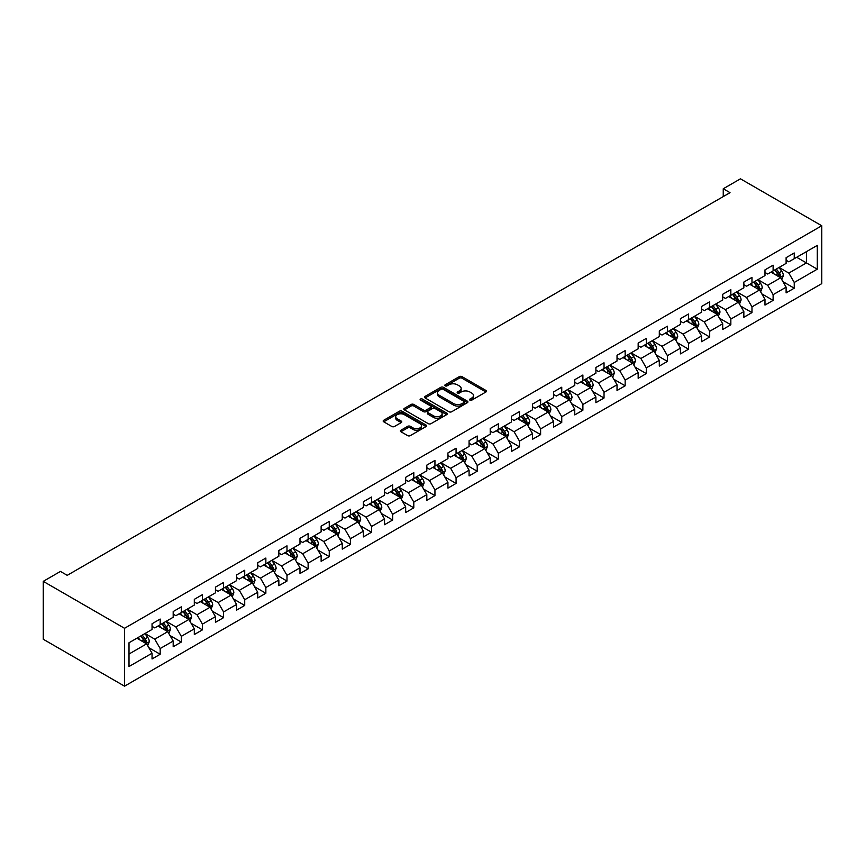 <?xml version="1.0" encoding="UTF-8"?>
<svg xmlns="http://www.w3.org/2000/svg" width="865" height="865" viewBox="0 0 865 865"><rect width="100%" height="100%" fill="white"/><g stroke="black" fill="none" stroke-linecap="round" stroke-linejoin="round"><path stroke-width="1.3" d="M469.933 400.138A1.319 0.757 0 0 0 471.793 400.138L485.925 391.986A1.881 1.081 0 0 0 486.476 391.218A1.881 1.081 0 0 0 485.925 390.45L461.986 376.621A1.881 1.081 0 0 0 459.326 376.621L445.194 384.784A1.319 0.757 0 0 0 444.815 385.325A1.319 0.757 0 0 0 445.194 385.855A1.319 0.757 0 0 0 447.054 385.855L448.892 384.806A6.023 3.471 0 0 1 457.401 384.806L459.391 385.952A6.023 3.471 0 0 1 461.153 388.407A6.023 3.471 0 0 1 459.391 390.872L457.563 391.921A1.319 0.757 0 0 0 457.174 392.461A1.319 0.757 0 0 0 457.563 393.002A1.319 0.757 0 0 0 459.423 393.002L461.25 391.942A6.023 3.471 0 0 1 469.771 391.942L471.76 393.099A6.023 3.471 0 0 1 473.523 395.554A6.023 3.471 0 0 1 471.76 398.008L469.933 399.068A1.319 0.757 0 0 0 469.544 399.598A1.319 0.757 0 0 0 469.933 400.138L469.933 399.068M400.949 430.219A1.881 1.081 0 0 0 400.398 430.986A1.881 1.081 0 0 0 400.949 431.754L407.664 435.625A1.881 1.081 0 0 0 410.324 435.625L426.013 426.575A1.881 1.081 0 0 0 426.564 425.807A1.881 1.081 0 0 0 426.013 425.039L402.074 411.21A1.881 1.081 0 0 0 399.414 411.21L383.725 420.271A1.881 1.081 0 0 0 383.173 421.039A1.881 1.081 0 0 0 383.725 421.806L391.834 426.488A1.881 1.081 0 0 0 394.494 426.488L401.209 422.617A1.881 1.081 0 0 0 401.76 421.85A1.881 1.081 0 0 0 401.209 421.082L397.186 418.757A5.028 2.909 0 0 1 395.716 416.703A5.028 2.909 0 0 1 398.819 414.021A5.028 2.909 0 0 1 404.301 414.649L420.066 423.753A5.028 2.909 0 0 1 421.536 425.807A5.028 2.909 0 0 1 418.433 428.489A5.028 2.909 0 0 1 412.951 427.851L410.324 426.337A1.881 1.081 0 0 0 407.664 426.337L400.949 430.219L400.949 431.754M821.75 225.754L740.462 178.828L723.248 188.765L730.028 192.668L67.232 575.333L60.453 571.419L43.25 581.356L124.538 628.293L821.75 225.754L821.75 283.644L124.538 686.172L124.538 628.293M449.022 411.751A1.881 1.081 0 0 0 451.681 411.751L467.37 402.69A1.881 1.081 0 0 0 467.922 401.922A1.881 1.081 0 0 0 467.37 401.155L443.431 387.336A1.881 1.081 0 0 0 440.772 387.336L425.083 396.397A1.881 1.081 0 0 0 424.531 397.165A1.881 1.081 0 0 0 425.083 397.932L449.022 411.751M421.017 400.419A1.319 0.757 0 0 1 422.358 400.614L422.358 399.046L446.697 413.092A1.881 1.081 0 0 1 447.248 413.859A1.881 1.081 0 0 1 446.697 414.627L430.997 423.688A1.881 1.081 0 0 1 428.337 423.688L404.398 409.869L404.398 408.334A1.881 1.081 0 0 0 403.847 409.102A1.881 1.081 0 0 0 404.398 409.869M404.398 408.334L411.113 404.452A1.881 1.081 0 0 1 413.773 404.452L423.482 410.064A1.881 1.081 0 0 0 426.142 410.064L430.597 407.491A1.881 1.081 0 0 0 431.148 406.723A1.881 1.081 0 0 0 430.597 405.955L420.498 400.117A1.319 0.757 0 0 1 420.109 399.587A1.319 0.757 0 0 1 420.92 398.884A1.319 0.757 0 0 1 422.358 399.046M148.867 647.723L160.176 654.264L160.176 648.545L173.184 641.041L173.184 646.75L181.315 642.057L181.315 636.348L194.311 628.833L194.311 634.542L202.442 629.85L202.442 624.141L215.45 616.637L215.45 622.346L223.581 617.653L223.581 611.944L236.588 604.43L236.588 610.139L244.719 605.446L244.719 599.737L257.727 592.233L257.727 597.942L265.858 593.249L265.858 587.54L278.854 580.026L278.854 585.735L286.985 581.042L286.985 575.333L299.993 567.829L299.993 573.538L308.124 568.846L308.124 563.126L321.131 555.622L321.131 561.331L329.262 556.638L329.262 550.929L342.27 543.415L342.27 549.134L350.401 544.431L350.401 538.722L363.397 531.218L363.397 536.927L371.528 532.235L371.528 526.525L384.536 519.011L384.536 524.72L392.667 520.027L392.667 514.318L405.674 506.814L405.674 512.523L413.805 507.831L413.805 502.122L426.813 494.607L426.813 500.316L434.944 495.623L434.944 489.914L447.94 482.411L447.94 488.12L456.071 483.427L456.071 477.707L469.079 470.203L469.079 475.912L477.21 471.22L477.21 465.511L490.217 457.996L490.217 463.716L498.348 459.012L498.348 453.303L511.356 445.799L511.356 451.508L519.487 446.816L519.487 441.107L532.483 433.592L532.483 439.301L540.614 434.608L540.614 428.899L553.622 421.396L553.622 427.105L561.753 422.412L561.753 416.703L574.76 409.188L574.76 414.897L582.891 410.205L582.891 404.496L595.899 396.992L595.899 402.701L604.029 398.008L604.029 392.299L617.026 384.784L617.026 390.493L625.157 385.801L625.157 380.092L638.165 372.577L638.165 378.297L646.296 373.604L646.296 367.885L659.303 360.381L659.303 366.09L667.434 361.397L667.434 355.688L680.441 348.173L680.441 353.882L688.572 349.19L688.572 343.481L701.569 335.977L701.569 341.686L709.7 336.993L709.7 331.284L722.707 323.769L722.707 329.479L730.838 324.786L730.838 319.077L743.846 311.573L743.846 317.282L751.977 312.589L751.977 306.88L764.984 299.366L764.984 305.075L773.115 300.382L773.115 294.673L786.112 287.169L786.112 292.878L794.243 288.186L794.243 282.466L817.274 269.177L817.274 245.39L806.44 251.65L806.44 262.917L817.274 269.177M160.176 654.264L152.045 658.957L152.045 653.237L129.015 666.537L129.015 642.76L152.045 629.461L152.045 623.751L160.176 619.059L160.176 624.768L173.184 617.264L173.184 611.555L181.315 606.852L181.315 612.571L194.311 605.057L194.311 599.348L202.442 594.655L202.442 600.364L215.45 592.849L215.45 587.14L223.581 582.448L223.581 588.157L236.588 580.653L236.588 574.944L244.719 570.251L244.719 575.96L257.727 568.446L257.727 562.737L265.858 558.044L265.858 563.753L278.854 556.249L278.854 550.54L286.985 545.847L286.985 551.556L299.993 544.042L299.993 538.333L308.124 533.64L308.124 539.349L321.131 531.845L321.131 526.136L329.262 521.433L329.262 527.153L342.27 519.638L342.27 513.929L350.401 509.236L350.401 514.945L363.397 507.441L363.397 501.722L371.528 497.029L371.528 502.738L384.536 495.234L384.536 489.525L392.667 484.832L392.667 490.542L405.674 483.027L405.674 477.318L413.805 472.625L413.805 478.334L426.813 470.83L426.813 465.121L434.944 460.429L434.944 466.138L447.94 458.623L447.94 452.914L456.071 448.221L456.071 453.93L469.079 446.427L469.079 440.718L477.21 436.025L477.21 441.734L490.217 434.219L490.217 428.51L498.348 423.818L498.348 429.527L511.356 422.023L511.356 416.303L519.487 411.61L519.487 417.33L532.483 409.815L532.483 404.106L540.614 399.414L540.614 405.123L553.622 397.608L553.622 391.899L561.753 387.206L561.753 392.915L574.76 385.412L574.76 379.703L582.891 375.01L582.891 380.719L595.899 373.204L595.899 367.495L604.029 362.803L604.029 368.512L617.026 361.008L617.026 355.299L625.157 350.606L625.157 356.315L638.165 348.8L638.165 343.091L646.296 338.399L646.296 344.108L659.303 336.604L659.303 330.895L667.434 326.192L667.434 331.911L680.441 324.397L680.441 318.688L688.572 313.995L688.572 319.704L701.569 312.189L701.569 306.48L709.7 301.788L709.7 307.497L722.707 299.993L722.707 294.284L730.838 289.591L730.838 295.3L743.846 287.786L743.846 282.077L751.977 277.384L751.977 283.093L764.984 275.589L764.984 269.88L773.115 265.187L773.115 270.896L786.112 263.382L786.112 257.673L794.243 252.98L794.243 258.689L817.274 245.39M158.003 626.022L167.756 631.655L154.759 639.159L144.996 633.526M152.045 626.336L154.759 627.904L160.176 624.768M154.759 639.159L160.176 648.545M167.756 631.655L173.184 641.041M179.142 613.815L188.894 619.448L175.887 626.963L166.134 621.33M173.184 614.128L175.887 615.696L181.315 612.571M175.887 626.963L181.315 636.348M188.894 619.448L194.311 628.833M200.28 601.618L210.033 607.252L197.025 614.755L187.273 609.122M194.311 601.932L197.025 603.489L202.442 600.364M197.025 614.755L202.442 624.141M210.033 607.252L215.45 616.637M221.418 589.411L231.171 595.044L218.164 602.559L208.411 596.926M215.45 589.725L218.164 591.292L223.581 588.157M218.164 602.559L223.581 611.944M231.171 595.044L236.588 604.43M242.546 577.215L252.299 582.848L239.302 590.352L229.539 584.718M236.588 577.528L239.302 579.085L244.719 575.96M239.302 590.352L244.719 599.737M252.299 582.848L257.727 592.233M263.684 565.007L273.437 570.64L260.43 578.144L250.677 572.522M257.727 565.321L260.43 566.889L265.858 563.753M260.43 578.144L265.858 587.54M273.437 570.64L278.854 580.026M284.823 552.8L294.576 558.433L281.568 565.948L271.815 560.315M278.854 553.113L281.568 554.681L286.985 551.556M281.568 565.948L286.985 575.333M294.576 558.433L299.993 567.829M305.961 540.603L315.714 546.237L302.707 553.741L292.954 548.107M299.993 540.917L302.707 542.485L308.124 539.349M302.707 553.741L308.124 563.126M315.714 546.237L321.131 555.622M327.089 528.396L336.842 534.029L323.845 541.544L314.082 535.911M321.131 528.71L323.845 530.277L329.262 527.153M323.845 541.544L329.262 550.929M336.842 534.029L342.27 543.415M348.227 516.2L357.98 521.833L344.973 529.337L335.22 523.703M342.27 516.513L344.973 518.07L350.401 514.945M344.973 529.337L350.401 538.722M357.98 521.833L363.397 531.218M369.366 503.992L379.119 509.626L366.111 517.14L356.358 511.507M363.397 504.306L366.111 505.874L371.528 502.738M366.111 517.14L371.528 526.525M379.119 509.626L384.536 519.011M390.504 491.796L400.257 497.429L387.25 504.933L377.497 499.3M384.536 492.109L387.25 493.666L392.667 490.542M387.25 504.933L392.667 514.318M400.257 497.429L405.674 506.814M411.632 479.588L421.396 485.222L408.388 492.726L398.624 487.103M405.674 479.902L408.388 481.47L413.805 478.334M408.388 492.726L413.805 502.122M421.396 485.222L426.813 494.607M432.77 467.392L442.523 473.014L429.516 480.529L419.763 474.896M426.813 467.695L429.516 469.263L434.944 466.138M429.516 480.529L434.944 489.914M442.523 473.014L447.94 482.411M453.909 455.185L463.662 460.818L450.654 468.322L440.901 462.689M447.94 455.498L450.654 457.066L456.071 453.93M450.654 468.322L456.071 477.707M463.662 460.818L469.079 470.203M475.047 442.977L484.8 448.611L471.793 456.125L462.04 450.492M469.079 443.291L471.793 444.859L477.21 441.734M471.793 456.125L477.21 465.511M484.8 448.611L490.217 457.996M496.175 430.781L505.939 436.414L492.931 443.918L483.167 438.285M490.217 431.094L492.931 432.651L498.348 429.527M492.931 443.918L498.348 453.303M505.939 436.414L511.356 445.799M517.313 418.574L527.066 424.207L514.059 431.721L504.306 426.088M511.356 418.887L514.059 420.455L519.487 417.33M514.059 431.721L519.487 441.107M527.066 424.207L532.483 433.592M538.452 406.377L548.205 412.01L535.197 419.514L525.444 413.881M532.483 406.691L535.197 408.248L540.614 405.123M535.197 419.514L540.614 428.899M548.205 412.01L553.622 421.396M559.59 394.17L569.343 399.803L556.336 407.318L546.583 401.684M553.622 394.483L556.336 396.051L561.753 392.915M556.336 407.318L561.753 416.703M569.343 399.803L574.76 409.188M580.718 381.973L590.481 387.596L577.474 395.11L567.71 389.477M574.76 382.287L577.474 383.844L582.891 380.719M577.474 395.11L582.891 404.496M590.481 387.596L595.899 396.992M601.856 369.766L611.609 375.399L598.602 382.903L588.849 377.281M595.899 370.079L598.602 371.647L604.029 368.512M598.602 382.903L604.029 392.299M611.609 375.399L617.026 384.784M622.995 357.559L632.748 363.192L619.74 370.707L609.987 365.073M617.026 357.872L619.74 359.44L625.157 356.315M619.74 370.707L625.157 380.092M632.748 363.192L638.165 372.577M644.133 345.362L653.886 350.995L640.879 358.499L631.126 352.866M638.165 345.676L640.879 347.243L646.296 344.108M640.879 358.499L646.296 367.885M653.886 350.995L659.303 360.381M665.261 333.155L675.024 338.788L662.017 346.303L652.253 340.669M659.303 333.468L662.017 335.036L667.434 331.911M662.017 346.303L667.434 355.688M675.024 338.788L680.441 348.173M686.399 320.958L696.152 326.592L683.145 334.095L673.392 328.462M680.441 321.272L683.145 322.829L688.572 319.704M683.145 334.095L688.572 343.481M696.152 326.592L701.569 335.977M707.538 308.751L717.29 314.384L704.283 321.899L694.53 316.266M701.569 309.065L704.283 310.632L709.7 307.497M704.283 321.899L709.7 331.284M717.29 314.384L722.707 323.769M728.676 296.554L738.429 302.188L725.421 309.692L715.669 304.058M722.707 296.868L725.421 298.425L730.838 295.3M725.421 309.692L730.838 319.077M738.429 302.188L743.846 311.573M749.804 284.347L759.567 289.98L746.56 297.484L736.796 291.862M743.846 284.661L746.56 286.229L751.977 283.093M746.56 297.484L751.977 306.88M759.567 289.98L764.984 299.366M770.942 272.14L780.695 277.773L767.688 285.288L757.935 279.654M764.984 272.453L767.688 274.021L773.115 270.896M767.688 285.288L773.115 294.673M780.695 277.773L786.112 287.169M796.687 257.283L806.44 262.917L788.826 273.081L779.073 267.447M786.112 260.257L788.826 261.825L794.243 258.689M788.826 273.081L794.243 282.466M43.25 581.356L43.25 639.246L124.538 686.172M723.248 188.765L723.248 196.582M129.015 654.027L146.628 643.852L136.875 638.219M146.628 643.852L152.045 653.237M782.933 281.655L794.243 288.186M761.795 293.851L773.115 300.382M740.667 306.059L751.977 312.589M719.529 318.255L730.838 324.786M698.39 330.462L709.7 336.993M677.252 342.659L688.572 349.19M656.124 354.866L667.434 361.397M634.986 367.063L646.296 373.604M613.847 379.27L625.157 385.801M592.709 391.477L604.029 398.008M571.581 403.674L582.891 410.205M550.443 415.881L561.753 422.412M529.304 428.078L540.614 434.608M508.166 440.285L519.487 446.816M487.038 452.482L498.348 459.012M465.9 464.689L477.21 471.22M444.761 476.896L456.071 483.427M423.623 489.093L434.944 495.623M402.495 501.3L413.805 507.831M381.357 513.496L392.667 520.027M360.218 525.704L371.528 532.235M339.08 537.9L350.401 544.431M317.952 550.108L329.262 556.638M296.814 562.315L308.124 568.846M275.675 574.511L286.985 581.042M254.537 586.719L265.858 593.249M233.409 598.915L244.719 605.446M212.271 611.123L223.581 617.653M191.133 623.319L202.442 629.85M169.994 635.526L181.315 642.057M470.463 400.322L471.76 399.576A6.023 3.471 0 0 0 473.523 397.111L473.523 395.554M461.153 388.407L461.153 389.974A6.023 3.471 0 0 1 459.391 392.429L458.093 393.186M485.925 390.45L485.925 391.986L461.986 378.189A1.881 1.081 0 0 0 459.326 378.189L445.724 386.039M467.37 401.155L467.37 402.69L443.431 388.904A1.881 1.081 0 0 0 440.772 388.904L425.104 397.943L425.083 396.397M464.051 402.463A1.319 0.757 0 0 0 464.429 401.922A1.319 0.757 0 0 0 464.051 401.382L443.031 389.25A1.319 0.757 0 0 0 441.172 389.25L439.247 390.364A6.023 3.471 0 0 0 437.485 392.829A6.023 3.471 0 0 0 439.247 395.283L453.606 403.577A6.023 3.471 0 0 0 462.115 403.577L464.051 402.463L464.051 404.031A1.319 0.757 0 0 0 464.429 403.49L464.429 401.922M437.485 392.829L437.485 394.386A6.023 3.471 0 0 0 439.247 396.851L439.247 395.283M464.051 404.031L462.115 405.134A6.023 3.471 0 0 1 453.606 405.134L439.247 396.851M404.431 409.88L411.113 406.02L411.113 404.452M431.148 406.723L431.148 408.291A1.881 1.081 0 0 1 430.597 409.059L426.142 411.632A1.881 1.081 0 0 1 423.482 411.632L413.773 406.02A1.881 1.081 0 0 0 411.113 406.02M422.358 400.614L446.664 414.649M433.56 415.881A5.028 2.909 0 0 0 439.042 416.508A5.028 2.909 0 0 0 442.145 413.827A5.028 2.909 0 0 0 440.674 411.772L435.127 408.561A1.881 1.081 0 0 0 432.468 408.561L428.013 411.135A1.881 1.081 0 0 0 427.461 411.902A1.881 1.081 0 0 0 428.013 412.67L433.56 415.881L433.56 417.438A5.028 2.909 0 0 0 439.042 418.076A5.028 2.909 0 0 0 442.145 415.384L442.145 413.827M427.461 411.902L427.461 413.47A1.881 1.081 0 0 0 428.013 414.238L428.013 412.67M433.56 417.438L428.013 414.238M421.536 425.807L421.536 427.364A5.028 2.909 0 0 1 418.433 430.046A5.028 2.909 0 0 1 412.951 429.418L410.324 427.905A1.881 1.081 0 0 0 407.664 427.905L400.971 431.765M395.716 416.703L395.716 418.271A5.028 2.909 0 0 0 397.186 420.325L397.186 418.757M401.209 421.082L401.209 422.617L397.186 420.325M425.991 426.586L402.074 412.778A1.881 1.081 0 0 0 399.414 412.778L383.746 421.828M781.765 279.633L783.376 275.567A5.082 2.93 -120 0 0 781.755 271.242L778.965 267.512M774.088 273.956L772.186 271.426M779.916 277.319L780.641 275.784A5.082 2.93 -120 0 0 779.181 272.735L776.392 269.004M775.116 269.739L778.219 273.881A2.584 1.492 60 0 1 778.684 274.659L780.641 275.784M774.759 269.934L777.559 273.675A5.082 2.93 60 0 1 779.008 276.724M760.638 291.829L762.249 287.775A5.082 2.93 -120 0 0 760.627 283.45L757.827 279.719M752.95 286.164L751.058 283.634M753.631 282.141L756.421 285.872A5.082 2.93 60 0 1 757.881 288.932L759.502 287.991A5.082 2.93 -120 0 0 758.054 284.931L755.253 281.201M753.977 281.936L757.08 286.077A2.584 1.492 60 0 1 757.556 286.866L759.502 287.991M739.499 304.037L741.11 299.971A5.082 2.93 -120 0 0 739.488 295.657L736.688 291.916M731.812 298.371L729.919 295.83M732.493 294.349L735.293 298.079A5.082 2.93 60 0 1 736.742 301.128L738.364 300.187A5.082 2.93 -120 0 0 736.915 297.138L734.115 293.408M732.85 294.143L735.953 298.284A2.584 1.492 60 0 1 736.418 299.063L738.364 300.187M718.361 316.244L719.972 312.179A5.082 2.93 -120 0 0 718.35 307.854L715.56 304.123M710.684 310.567L708.781 308.037M711.354 306.545L714.155 310.275A5.082 2.93 60 0 1 715.604 313.335L717.236 312.395A5.082 2.93 -120 0 0 715.777 309.346L712.987 305.604M711.711 306.34L714.814 310.481A2.584 1.492 60 0 1 715.279 311.27L717.236 312.395M697.222 328.44L698.834 324.386A5.082 2.93 -120 0 0 697.212 320.061L694.422 316.32M689.546 322.775L687.643 320.234M695.374 326.137L696.098 324.602A5.082 2.93 -120 0 0 694.638 321.542L691.849 317.812M690.573 318.547L693.676 322.688A2.584 1.492 60 0 1 694.141 323.478L696.098 324.602M690.216 318.752L693.016 322.483A5.082 2.93 60 0 1 694.465 325.532M676.095 340.648L677.706 336.582A5.082 2.93 -120 0 0 676.084 332.257L673.284 328.527M668.407 334.971L666.515 332.441M669.088 330.949L671.878 334.69A5.082 2.93 60 0 1 673.338 337.739L674.96 336.799A5.082 2.93 -120 0 0 673.511 333.749L670.71 330.019M669.434 330.744L672.538 334.885A2.584 1.492 60 0 1 673.013 335.674L674.96 336.799M654.956 352.844L656.567 348.79A5.082 2.93 -120 0 0 654.946 344.465L652.145 340.734M647.269 347.179L645.377 344.638M647.95 343.156L650.75 346.887A5.082 2.93 60 0 1 652.199 349.947L653.821 349.006A5.082 2.93 -120 0 0 652.372 345.946L649.572 342.216M648.307 342.951L651.41 347.092A2.584 1.492 60 0 1 651.875 347.881L653.821 349.006M633.818 365.052L635.429 360.986A5.082 2.93 -120 0 0 633.807 356.661L631.018 352.931M626.141 359.375L624.238 356.845M631.958 362.738L632.693 361.202A5.082 2.93 -120 0 0 631.234 358.153L628.444 354.423M627.168 355.158L630.271 359.299A2.584 1.492 60 0 1 630.736 360.078L632.693 361.202M626.811 355.353L629.612 359.094A5.082 2.93 60 0 1 631.061 362.143M612.679 377.248L614.291 373.193A5.082 2.93 -120 0 0 612.669 368.868L609.879 365.138M605.003 371.582L603.1 369.041M610.831 374.945L611.555 373.41A5.082 2.93 -120 0 0 610.095 370.35L607.306 366.619M606.03 367.355L609.133 371.496A2.584 1.492 60 0 1 609.598 372.285L611.555 373.41M605.673 367.56L608.473 371.29A5.082 2.93 60 0 1 609.922 374.35M591.552 389.455L593.163 385.39A5.082 2.93 -120 0 0 591.541 381.076L588.741 377.335M583.864 383.79L581.972 381.249M584.545 379.767L587.335 383.498A5.082 2.93 60 0 1 588.795 386.547L590.417 385.606A5.082 2.93 -120 0 0 588.968 382.557L586.167 378.827M584.891 379.562L587.995 383.703A2.584 1.492 60 0 1 588.47 384.482L590.417 385.606M570.413 401.652L572.024 397.597A5.082 2.93 -120 0 0 570.403 393.272L567.602 389.542M562.726 395.986L560.834 393.456M563.407 391.964L566.207 395.694A5.082 2.93 60 0 1 567.656 398.754L569.278 397.814A5.082 2.93 -120 0 0 567.829 394.764L565.029 391.023M563.764 391.759L566.867 395.9A2.584 1.492 60 0 1 567.332 396.689L569.278 397.814M549.275 413.859L550.886 409.805A5.082 2.93 -120 0 0 549.264 405.48L546.475 401.738M541.598 408.193L539.695 405.653M547.415 411.556L548.15 410.021A5.082 2.93 -120 0 0 546.691 406.961L543.89 403.231M542.625 403.966L545.729 408.107A2.584 1.492 60 0 1 546.193 408.886L548.15 410.021M542.269 404.171L545.069 407.902A5.082 2.93 60 0 1 546.518 410.951M528.137 426.067L529.748 422.001A5.082 2.93 -120 0 0 528.126 417.676L525.336 413.946M520.46 420.39L518.557 417.86M526.288 423.753L527.012 422.217A5.082 2.93 -120 0 0 525.552 419.168L522.763 415.427M521.487 416.162L524.59 420.304A2.584 1.492 60 0 1 525.055 421.093L527.012 422.217M521.13 416.368L523.931 420.109A5.082 2.93 60 0 1 525.379 423.158M507.009 438.263L508.62 434.208A5.082 2.93 -120 0 0 506.998 429.883L504.198 426.153M499.321 432.597L497.429 430.056M500.002 428.575L502.792 432.305A5.082 2.93 60 0 1 504.252 435.365L505.874 434.425A5.082 2.93 -120 0 0 504.425 431.365L501.624 427.634M500.348 428.37L503.452 432.511A2.584 1.492 60 0 1 503.927 433.3L505.874 434.425M485.871 450.47L487.482 446.405A5.082 2.93 -120 0 0 485.86 442.08L483.059 438.35M478.183 444.794L476.291 442.264M478.864 440.772L481.664 444.513A5.082 2.93 60 0 1 483.113 447.562L484.735 446.621A5.082 2.93 -120 0 0 483.286 443.572L480.486 439.842M479.221 440.577L482.324 444.718A2.584 1.492 60 0 1 482.789 445.497L484.735 446.621M464.732 462.667L466.343 458.612A5.082 2.93 -120 0 0 464.721 454.287L461.932 450.557M457.055 457.001L455.152 454.46M457.726 452.979L460.526 456.709A5.082 2.93 60 0 1 461.975 459.769L463.608 458.828A5.082 2.93 -120 0 0 462.148 455.769L459.347 452.038M458.082 452.773L461.186 456.915A2.584 1.492 60 0 1 461.651 457.704L463.608 458.828M443.594 474.874L445.205 470.809A5.082 2.93 -120 0 0 443.583 466.495L440.793 462.753M435.917 469.208L434.014 466.668M441.745 472.56L442.469 471.025A5.082 2.93 -120 0 0 441.009 467.976L438.22 464.246M436.944 464.981L440.047 469.122A2.584 1.492 60 0 1 440.512 469.9L442.469 471.025M436.587 465.186L439.388 468.917A5.082 2.93 60 0 1 440.836 471.966M422.455 487.071L424.077 483.016A5.082 2.93 -120 0 0 422.455 478.691L419.655 474.961M414.778 481.405L412.886 478.875M415.46 477.383L418.249 481.113A5.082 2.93 60 0 1 419.709 484.173L421.331 483.232A5.082 2.93 -120 0 0 419.882 480.183L417.081 476.442M415.805 477.177L418.909 481.318A2.584 1.492 60 0 1 419.384 482.108L421.331 483.232M401.328 499.278L402.939 495.223A5.082 2.93 -120 0 0 401.317 490.898L398.516 487.157M393.64 493.612L391.748 491.071M394.321 489.59L397.121 493.32A5.082 2.93 60 0 1 398.57 496.369L400.192 495.44A5.082 2.93 -120 0 0 398.743 492.38L395.943 488.649M394.678 489.385L397.781 493.526A2.584 1.492 60 0 1 398.246 494.304L400.192 495.44M380.189 511.485L381.8 507.42A5.082 2.93 -120 0 0 380.178 503.095L377.389 499.365M372.512 505.809L370.609 503.279M373.183 501.786L375.983 505.517A5.082 2.93 60 0 1 377.432 508.577L379.065 507.636A5.082 2.93 -120 0 0 377.605 504.587L374.805 500.846M373.539 501.581L376.643 505.722A2.584 1.492 60 0 1 377.108 506.512L379.065 507.636M359.051 523.682L360.662 519.627A5.082 2.93 -120 0 0 359.04 515.302L356.25 511.572M351.374 518.016L349.471 515.475M357.202 521.379L357.926 519.843A5.082 2.93 -120 0 0 356.466 516.783L353.677 513.053M352.401 513.788L355.504 517.93A2.584 1.492 60 0 1 355.969 518.719L357.926 519.843M352.044 513.994L354.845 517.724A5.082 2.93 60 0 1 356.293 520.773M337.912 535.889L339.534 531.824A5.082 2.93 -120 0 0 337.912 527.499L335.112 523.768M330.235 530.213L328.343 527.682M330.917 526.19L333.706 529.931A5.082 2.93 60 0 1 335.166 532.981L336.788 532.04A5.082 2.93 -120 0 0 335.339 528.991L332.538 525.26M331.263 525.985L334.366 530.126A2.584 1.492 60 0 1 334.841 530.915L336.788 532.04M316.785 548.086L318.396 544.031A5.082 2.93 -120 0 0 316.774 539.706L313.973 535.976M309.097 542.42L307.205 539.879M309.778 538.398L312.568 542.128A5.082 2.93 60 0 1 314.027 545.188L315.649 544.247A5.082 2.93 -120 0 0 314.2 541.187L311.4 537.457M310.135 538.192L313.238 542.333A2.584 1.492 60 0 1 313.703 543.123L315.649 544.247M295.646 560.293L297.257 556.227A5.082 2.93 -120 0 0 295.635 551.902L292.846 548.172M287.969 554.616L286.066 552.086M293.786 557.979L294.522 556.444A5.082 2.93 -120 0 0 293.062 553.395L290.262 549.664M288.996 550.399L292.1 554.541A2.584 1.492 60 0 1 292.565 555.319L294.522 556.444M288.64 550.594L291.44 554.335A5.082 2.93 60 0 1 292.889 557.384M274.508 572.489L276.119 568.435A5.082 2.93 -120 0 0 274.497 564.11L271.707 560.379M266.831 566.824L264.928 564.294M272.659 570.186L273.383 568.651A5.082 2.93 -120 0 0 271.924 565.591L269.134 561.861M267.858 562.596L270.961 566.737A2.584 1.492 60 0 1 271.426 567.527L273.383 568.651M267.501 562.801L270.302 566.532A5.082 2.93 60 0 1 271.751 569.592M253.369 584.697L254.991 580.631A5.082 2.93 -120 0 0 253.369 576.317L250.569 572.576M245.692 579.031L243.8 576.49M246.374 575.009L249.163 578.739A5.082 2.93 60 0 1 250.623 581.788L252.245 580.848A5.082 2.93 -120 0 0 250.796 577.798L247.996 574.068M246.72 574.803L249.823 578.945A2.584 1.492 60 0 1 250.299 579.723L252.245 580.848M232.242 596.904L233.853 592.839A5.082 2.93 -120 0 0 232.231 588.514L229.43 584.783M224.554 591.227L222.662 588.697M225.235 587.205L228.025 590.936A5.082 2.93 60 0 1 229.485 593.995L231.106 593.055A5.082 2.93 -120 0 0 229.658 590.006L226.857 586.265M225.592 587L228.695 591.141A2.584 1.492 60 0 1 229.16 591.93L231.106 593.055M211.103 609.101L212.714 605.046A5.082 2.93 -120 0 0 211.092 600.721L208.303 596.98M203.426 603.435L201.523 600.894M209.244 606.798L209.979 605.262A5.082 2.93 -120 0 0 208.519 602.202L205.719 598.472M204.454 599.207L207.557 603.348A2.584 1.492 60 0 1 208.022 604.138L209.979 605.262M204.097 599.413L206.897 603.143A5.082 2.93 60 0 1 208.346 606.192M189.965 621.308L191.576 617.242A5.082 2.93 -120 0 0 189.954 612.917L187.164 609.187M182.288 615.631L180.385 613.101M188.116 618.994L188.84 617.459A5.082 2.93 -120 0 0 187.381 614.409L184.591 610.679M183.315 611.404L186.418 615.545A2.584 1.492 60 0 1 186.883 616.334L188.84 617.459M182.958 611.609L185.759 615.35A5.082 2.93 60 0 1 187.208 618.399M168.826 633.504L170.448 629.45A5.082 2.93 -120 0 0 168.826 625.125L166.026 621.394M161.149 627.839L159.257 625.298M161.831 623.816L164.62 627.547A5.082 2.93 60 0 1 166.08 630.607L167.702 629.666A5.082 2.93 -120 0 0 166.253 626.606L163.453 622.876M162.177 623.611L165.28 627.752A2.584 1.492 60 0 1 165.756 628.541L167.702 629.666M147.699 645.712L149.31 641.646A5.082 2.93 -120 0 0 147.688 637.321L144.888 633.591M140.011 640.035L138.119 637.505M140.692 636.013L143.482 639.754A5.082 2.93 60 0 1 144.942 642.803L146.563 641.862A5.082 2.93 -120 0 0 145.115 638.813L142.314 635.083M141.049 635.818L144.141 639.959A2.584 1.492 60 0 1 144.617 640.738L146.563 641.862M471.76 399.576L471.76 398.008M457.563 393.002L457.563 391.921M459.391 392.429L459.391 390.872M445.194 385.855L445.194 384.784M459.326 378.189L459.326 376.621M461.986 378.189L461.986 376.621M440.772 388.904L440.772 387.336M443.431 388.904L443.431 387.336M453.606 405.134L453.606 403.577M462.115 405.134L462.115 403.577M413.773 406.02L413.773 404.452M423.482 411.632L423.482 410.064M426.142 411.632L426.142 410.064M430.597 409.059L430.597 407.491M446.697 414.627L446.697 413.092M407.664 427.905L407.664 426.337M410.324 427.905L410.324 426.337M412.951 429.418L412.951 427.851M383.725 421.806L383.725 420.271M399.414 412.778L399.414 411.21M402.074 412.778L402.074 411.21M426.013 426.575L426.013 425.039M780.198 277.492L783.344 275.665M779.181 272.735L781.755 271.242M775.57 274.821L777.559 273.675M759.059 289.689L762.206 287.872M758.054 284.931L760.627 283.45M754.442 287.018L756.421 285.872M737.921 301.896L741.078 300.079M736.915 297.138L739.488 295.657M733.304 299.225L735.293 298.079M716.793 314.092L719.94 312.276M715.777 309.346L718.35 307.854M712.165 311.422L714.155 310.275M695.655 326.3L698.801 324.483M694.638 321.542L697.212 320.061M691.027 323.629L693.016 322.483M674.516 338.496L677.663 336.68M673.511 333.749L676.084 332.257M669.899 335.836L671.878 334.69M653.378 350.703L656.535 348.887M652.372 345.946L654.946 344.465M648.761 348.033L650.75 346.887M632.25 362.911L635.397 361.083M631.234 358.153L633.807 356.661M627.622 360.24L629.612 359.094M611.112 375.107L614.258 373.291M610.095 370.35L612.669 368.868M606.484 372.437L608.473 371.29M589.973 387.315L593.12 385.498M588.968 382.557L591.541 381.076M585.356 384.644L587.335 383.498M568.835 399.511L571.992 397.695M567.829 394.764L570.403 393.272M564.218 396.84L566.207 395.694M547.707 411.718L550.854 409.902M546.691 406.961L549.264 405.48M543.079 409.048L545.069 407.902M526.569 423.915L529.715 422.098M525.552 419.168L528.126 417.676M521.941 421.255L523.931 420.109M505.43 436.122L508.577 434.306M504.425 431.365L506.998 429.883M500.813 433.452L502.792 432.305M484.292 448.329L487.449 446.502M483.286 443.572L485.86 442.08M479.675 445.659L481.664 444.513M463.164 460.526L466.311 458.71M462.148 455.769L464.721 454.287M458.536 457.855L460.526 456.709M442.026 472.733L445.172 470.906M441.009 467.976L443.583 466.495M437.398 470.063L439.388 468.917M420.887 484.93L424.034 483.113M419.882 480.183L422.455 478.691M416.27 482.259L418.249 481.113M399.749 497.137L402.906 495.321M398.743 492.38L401.317 490.898M395.132 494.466L397.121 493.32M378.621 509.334L381.768 507.517M377.605 504.587L380.178 503.095M373.994 506.674L375.983 505.517M357.483 521.541L360.629 519.724M356.466 516.783L359.04 515.302M352.855 518.87L354.845 517.724M336.344 533.737L339.491 531.921M335.339 528.991L337.912 527.499M331.728 531.078L333.706 529.931M315.206 545.945L318.363 544.128M314.2 541.187L316.774 539.706M310.589 543.274L312.568 542.128M294.078 558.152L297.225 556.325M293.062 553.395L295.635 551.902M289.451 555.481L291.44 554.335M272.94 570.349L276.086 568.532M271.924 565.591L274.497 564.11M268.312 567.678L270.302 566.532M251.802 582.556L254.948 580.739M250.796 577.798L253.369 576.317M247.185 579.885L249.163 578.739M230.663 594.752L233.82 592.936M229.658 590.006L232.231 588.514M226.046 592.082L228.025 590.936M209.535 606.96L212.682 605.143M208.519 602.202L211.092 600.721M204.908 604.289L206.897 603.143M188.397 619.156L191.543 617.34M187.381 614.409L189.954 612.917M183.769 616.496L185.759 615.35M167.259 631.363L170.405 629.547M166.253 626.606L168.826 625.125M162.642 628.693L164.62 627.547M146.12 643.571L149.277 641.744M145.115 638.813L147.688 637.321M141.503 640.9L143.482 639.754"/></g></svg>
